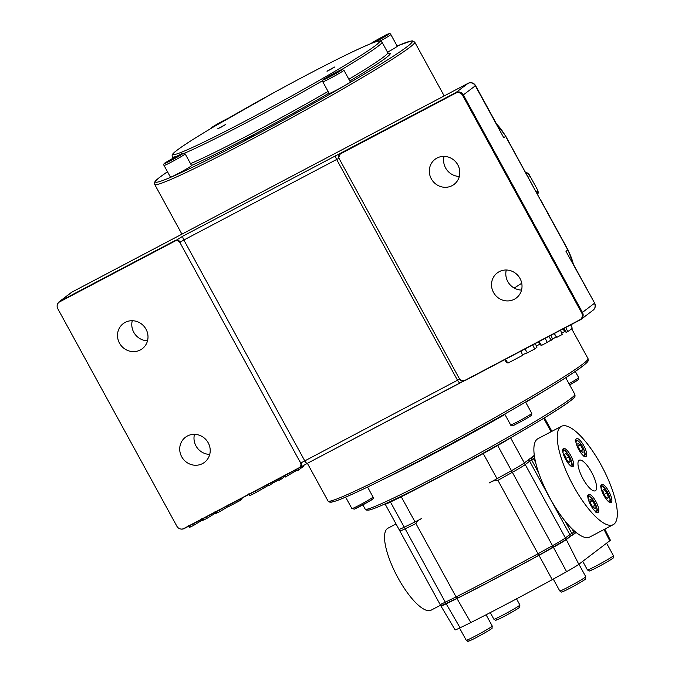 <?xml version="1.0" encoding="UTF-8"?>
<svg xmlns="http://www.w3.org/2000/svg" width="675" height="675" viewBox="0 0 675 675"><rect width="100%" height="100%" fill="white"/><g stroke="black" fill="none" stroke-linecap="round" stroke-linejoin="round"><path stroke-width="1.01" d="M499.213 271.671A15.744 14.96 52.7 0 1 519.387 277.425A15.744 14.96 52.7 0 1 516.299 298.004A15.744 14.96 52.7 0 1 514.325 299.261A15.744 14.96 52.7 0 1 494.151 293.515A15.744 14.96 52.7 0 1 497.239 272.928A15.744 14.96 52.7 0 1 499.213 271.671M187.405 435.999A15.744 14.96 52.7 0 1 207.579 441.754A15.744 14.96 52.7 0 1 204.491 462.333A15.744 14.96 52.7 0 1 202.517 463.598A15.744 14.96 52.7 0 1 182.343 457.844A15.744 14.96 52.7 0 1 185.431 437.265A15.744 14.96 52.7 0 1 187.405 435.999M125.204 322.38A15.744 14.96 52.7 0 1 145.37 328.134A15.744 14.96 52.7 0 1 142.29 348.713A15.744 14.96 52.7 0 1 140.307 349.971A15.744 14.96 52.7 0 1 120.133 344.216A15.744 14.96 52.7 0 1 123.221 323.637A15.744 14.96 52.7 0 1 125.204 322.38M437.012 158.043A15.744 14.96 52.7 0 1 457.178 163.797A15.744 14.96 52.7 0 1 454.098 184.376A15.744 14.96 52.7 0 1 452.115 185.642A15.744 14.96 52.7 0 1 431.941 179.887A15.744 14.96 52.7 0 1 435.029 159.308A15.744 14.96 52.7 0 1 437.012 158.043M507.246 362.112L506.486 362.399L504.672 359.674M521.733 283.238A148.222 7.239 151.3 0 1 514.223 288.073A148.222 7.239 -28.7 0 0 521.733 283.238M464.358 380.666L579.817 319.815A5.24 4.978 -127.3 0 0 581.715 312.905L462.628 95.394A5.24 4.978 -127.3 0 0 455.701 93.125L340.251 153.976L338.605 157.587L458.814 377.671L460.671 380.261L464.358 380.666M338.546 157.064A3.704 3.696 22.9 0 1 340.445 153.402L340.251 153.976M499.272 128.942L475.538 85.582A5.56 5.56 0 0 0 468.07 83.337A5.56 1.713 -117.8 0 1 468.172 83.295M573.337 264.22A55.586 52.802 -127.3 0 0 567.827 249.953L505.617 136.333L503.778 137.734L475.335 85.784L463.354 94.897L582.441 312.407L594.422 303.294A5.56 5.282 -127.3 0 1 593.106 310.188A5.56 5.56 0 0 0 594.616 303.092L570.788 259.571M299.793 461.481L180.706 243.97C179.584 241.237 177.736 240.233 175.162 240.975L59.712 301.826A5.24 4.978 -127.3 0 0 57.814 308.745L176.892 526.255A5.24 4.978 -127.3 0 0 183.819 528.517L299.278 467.674C301.32 465.969 301.497 463.902 299.793 461.481L301.008 462.881L457.507 380.236L336.648 159.477L183.862 240.005L304.72 460.763A3.704 1.148 -117.8 0 0 307.37 463.337L300.248 467.395A3.704 3.122 -123.1 0 0 301.008 462.881M299.801 467.64L184.435 528.449A5.56 1.713 -117.8 0 1 184.359 528.491L300.248 467.395A3.704 3.122 -123.1 0 1 299.995 467.539L299.278 467.674M175.162 240.975L183.001 236.056L456.013 92.492L467.994 83.379L71.997 292.089L60.016 301.193L175.584 240.292A3.704 3.122 -123.1 0 1 180.149 242.122L180.706 243.97M554.259 333.543L556.791 337.357L562.3 334.446L560.486 330.261M556.791 337.357L553.88 333.745M551.273 339.905L547.273 342.368L545.197 338.318M556.006 336.977L552.58 339.095M547.273 342.368L541.493 345.414L538.962 341.609M541.493 345.414L540.152 344.773L538.27 341.972M532.718 344.9L534.676 349.009L536.929 347.296L535.283 343.541M534.676 349.009L527.394 352.848L524.931 349M527.394 352.848L522.391 354.729M505.33 359.269L507.921 363.108L522.627 355.354L521.016 351.067M550.935 335.298L552.749 339.483L551.467 340.158L548.64 336.504M539.772 344.208A18.934 0.928 -28.7 0 0 536.389 346.064M570.78 324.835L572.197 328.067A36.652 1.789 151.3 0 1 567.768 331.568L565.709 327.442M567.768 331.568L566.342 332.319L563.819 328.506M566.342 332.319L564.747 331.543L563.009 328.936M564.747 331.543L561.735 333.138M338.605 157.587L338.816 155.199A3.704 3.696 22.9 0 1 338.816 155.199L338.782 155.267M459.329 176.437A15.744 14.96 52.7 0 1 444.083 156.381M147.521 340.774A15.744 14.96 52.7 0 1 132.266 320.718M209.731 454.402A15.744 14.96 52.7 0 1 194.476 434.337M521.539 290.064A15.744 14.96 52.7 0 1 506.284 270.008M540.776 200.534L505.752 136.19L496.209 123.339M297.793 468.712L298.536 470.078L297 470.888L296.249 469.522M284.597 475.664L285.348 477.031L284.951 475.478M285.694 476.845L296.713 470.365M298.536 470.078L303.607 466.222L303.261 465.59M278.665 478.794L279.408 480.153L280.952 479.343L280.201 477.984M280.952 479.343L284.951 476.305M268.329 484.237L269.08 485.603L273.088 482.912L272.582 482.001M273.088 482.912L279.163 479.706M270.616 484.793L269.865 483.427M250.003 495.079C248.611 496.184 250.577 495.357 255.892 492.581L268.093 485.528L267.604 484.625M268.093 485.528L268.085 484.372M264.288 487.932L263.621 486.717M255.892 492.581L255.133 491.189M240.013 499.888L240.654 499.669L240.3 499.011M228.808 506.469L240.317 500.437L239.709 499.323M233.103 504.588L232.343 503.204M240.654 499.669L242.198 498.859L241.836 498.201M242.198 498.859L241.869 498.184M216.641 512.646C214.768 513.97 215.857 513.608 219.898 511.549L228.42 506.402M219.898 511.549L219.139 510.165M228.293 506.503L227.804 505.6M203.453 519.598C201.58 520.923 202.66 520.56 206.71 518.501L215.662 513.017M206.71 518.501L205.951 517.117M215.106 513.456L214.608 512.553M190.257 526.551C188.384 527.875 189.472 527.513 193.514 525.454L202.466 519.969M193.514 525.454L192.755 524.07M201.909 520.408L201.42 519.505M248.678 138.713L253.859 135.557L243.987 140.864L248.678 138.713A146.365 7.147 151.3 0 0 407.008 46.777A146.365 7.147 151.3 0 0 397.128 46.018L411.176 40.989L412.653 40.897L414.745 42.128A148.222 7.239 151.3 0 1 409.455 47.579A148.222 7.239 151.3 0 1 267.832 130.714A148.222 7.239 151.3 0 1 154.718 184.486L181.912 234.149M217.823 128.697L225.788 124.419L217.823 128.697M326.962 71.187L334.918 66.909L326.962 71.187M216.937 124.917L224.573 120.445M216.793 124.639L216.143 125.39M374.406 41.698L384.742 36.349L374.406 41.698M387.526 52.22A12.04 0.591 -28.7 0 0 397.246 46.229L390.842 34.543A12.04 0.591 151.3 0 1 380.303 40.981M379.257 39.53L378.962 38.998M164.042 165.459L170.446 177.145A12.04 0.591 -28.7 0 0 170.969 177.053A12.04 0.591 -28.7 0 0 182.815 171.037A12.04 0.591 -28.7 0 0 191.573 165.578L185.169 153.892A12.04 0.591 151.3 0 1 176.42 159.342A12.04 0.591 151.3 0 1 164.565 165.358A12.04 0.591 151.3 0 1 164.042 165.459C163.139 164.371 164.084 163.164 166.868 161.823L182.917 153.284L185.169 153.892M172.133 158.996L179.423 155.427L170.125 160.701L168.37 161.317L172.133 158.996L172.403 159.486M338.538 89.024A12.04 0.591 -28.7 0 0 350.317 81.911L343.921 70.225A12.04 0.591 151.3 0 1 332.134 77.338A12.04 0.591 151.3 0 1 322.793 81.793L329.189 93.479A12.04 0.591 -28.7 0 0 338.538 89.024M338.259 71.685L327.029 77.735L338.259 71.685M330.666 76.089L330.404 75.6M220.514 127.55L225.678 124.462L220.514 127.55M223.619 125.744L218.97 128.182L223.619 125.744M327.552 71.078L334.808 66.943L327.552 71.078M331.037 69.204L333.197 67.753L328.328 70.428L331.037 69.204M588.035 358.653A148.222 7.239 -28.7 0 1 582.744 364.103A148.222 7.239 -28.7 0 1 441.121 447.238A148.222 7.239 -28.7 0 1 328.016 501.01C328.379 501.879 329.552 502.267 331.526 502.166L336.125 500.892C350.814 495.577 379.308 481.815 421.613 459.616L423.352 458.705C488.582 424.398 564.384 380.405 582.314 366.398C590.819 359.918 587.571 360.391 588.035 358.653L571.674 328.767M613.204 524.678L589.815 537.005A55.586 17.153 -117.8 0 1 574.898 531.428A55.586 17.153 -117.8 0 1 571.885 528.643A55.586 17.153 -117.8 0 1 535.638 462.434A55.586 17.153 -117.8 0 1 534.727 458.063A55.586 17.153 -117.8 0 1 537.241 439.138A55.586 17.153 -117.8 0 1 537.983 438.657L561.372 426.33A55.586 17.153 -117.8 0 1 601.796 466.248A55.586 17.153 -117.8 0 1 613.946 524.205A55.586 17.153 -117.8 0 1 613.204 524.678A55.586 17.153 -117.8 0 1 572.78 484.768A55.586 17.153 -117.8 0 1 560.63 426.811A55.586 17.153 -117.8 0 1 561.372 426.33M595.569 490.624A17.263 5.324 -117.8 0 1 595.333 490.776A17.263 5.324 -117.8 0 1 582.787 478.381A17.263 5.324 -117.8 0 1 579.007 460.384A17.263 5.324 -117.8 0 1 579.243 460.24A17.263 5.324 -117.8 0 1 591.789 472.627A17.263 5.324 -117.8 0 1 595.569 490.624M601.484 484.574A10.193 3.147 62.2 0 0 603.712 495.205A10.193 3.147 62.2 0 0 611.128 502.521A10.193 3.147 62.2 0 0 611.263 502.436A10.193 3.147 62.2 0 0 609.036 491.805A10.193 3.147 62.2 0 0 601.619 484.49A10.193 3.147 62.2 0 0 601.484 484.574M578.703 449.525A10.193 3.147 62.2 0 0 585.984 456.612A10.193 3.147 62.2 0 0 583.774 445.669A10.193 3.147 62.2 0 0 576.484 438.581A10.193 3.147 62.2 0 0 578.703 449.525M573.092 466.433A10.193 3.147 62.2 0 0 570.864 455.811A10.193 3.147 62.2 0 0 563.448 448.487A10.193 3.147 62.2 0 0 563.313 448.58A10.193 3.147 62.2 0 0 565.54 459.202A10.193 3.147 62.2 0 0 572.957 466.518A10.193 3.147 62.2 0 0 573.092 466.433M595.873 501.491A10.193 3.147 62.2 0 0 588.583 494.404A10.193 3.147 62.2 0 0 590.802 505.347A10.193 3.147 62.2 0 0 598.092 512.435A10.193 3.147 62.2 0 0 595.873 501.491M396.014 523.952L387.965 528.196A46.322 14.293 62.2 0 0 387.34 528.592A46.322 14.293 62.2 0 0 397.465 576.889A46.322 14.293 62.2 0 0 431.156 610.149L440.775 605.078M523.462 463.556A1.856 1.763 52.7 0 1 525.243 464.543L565.405 537.916L569.81 534.566L529.639 461.202L525.243 464.543A18.529 0.903 151.3 0 1 512.342 472.314L552.513 545.678A18.529 0.903 -28.7 0 0 565.405 537.916A1.856 1.763 52.7 0 1 564.967 540.211L538.861 555.289A183.423 8.961 151.3 0 1 457.962 597.923L456.089 596.919A185.279 9.053 -28.7 0 0 538.085 553.702L552.513 545.678L553.137 547.341L538.861 555.289L497.914 480.338C494.893 480.271 492.016 481.132 489.291 482.912A185.279 9.053 -28.7 0 0 497.028 478.71L511.456 470.686A18.529 0.903 -28.7 0 0 524.348 462.923L534.305 455.355M385.796 503.542A18.529 0.903 -28.7 0 0 385.189 504.174A18.529 0.903 -28.7 0 0 390.462 502.031L401.254 496.766A185.279 9.053 -28.7 0 0 483.249 453.558L497.028 478.71M401.254 496.766L415.032 521.927A185.279 9.053 -28.7 0 0 421.715 518.527C419.074 519.573 417.15 521.252 415.918 523.555L405.127 528.812A18.529 0.903 151.3 0 1 399.853 530.963L440.024 604.327A18.529 0.903 -28.7 0 0 445.298 602.184L405.127 528.812A1.856 1.282 64 0 1 405.051 526.795M457.819 597.991L447.28 603.129A1.856 1.282 -116 0 1 447.204 603.172A1.856 1.282 -116 0 1 445.298 602.184L456.089 596.919L415.918 523.555M457.962 597.923L457.895 597.966C482.76 585.352 509.752 571.126 538.861 555.289M564.739 540.363A16.673 0.818 151.3 0 1 553.154 547.332M573.126 534.693L569.464 536.785M604.8 529.107L610.36 540.16A17.558 0.861 151.3 0 1 609.727 540.802L578.812 564.317A17.558 0.861 151.3 0 1 566.587 571.674L552.243 579.656A184.309 9.003 151.3 0 1 470.821 622.569L460.088 627.801A17.558 0.861 151.3 0 1 455.093 629.834L440.91 605.956A18.529 0.903 151.3 0 1 441.517 605.315M470.821 622.569L456.975 598.548L446.183 603.804A18.529 0.903 151.3 0 1 440.91 605.956M552.243 579.656L538.971 555.331A185.279 9.053 151.3 0 1 456.975 598.548M571.48 535.596L566.3 539.536A18.529 0.903 151.3 0 1 553.399 547.307L538.971 555.331M483.249 453.558L497.678 445.525A18.529 0.903 -28.7 0 0 510.528 437.797M385.189 504.174L398.967 529.335A18.529 0.903 -28.7 0 0 404.241 527.192L415.032 521.927M604.074 494.404L606.926 492.902L604.032 489.333L602.699 490.345L604.26 494.935L607.154 498.496L608.496 497.483L606.977 498.277M606.926 492.902L608.496 497.483M592.431 500.597L589.984 499.12L590.11 502.352L592.692 507.06L595.131 508.537L595.004 505.297L592.431 500.597L590.093 501.829M592.456 506.638L595.004 505.297M565.903 458.401L568.755 456.899L565.861 453.338L564.528 454.351L566.089 458.932L568.983 462.502L570.324 461.481L568.806 462.282M568.755 456.899L570.324 461.481M580.323 444.774L577.884 443.298L578.011 446.529L580.593 451.237L583.031 452.706L582.905 449.474L580.323 444.774L577.994 446.006M580.357 450.816L582.905 449.474M594.616 303.092L565.987 251.353L567.962 249.817L540.903 200.399M580.272 319.823L464.864 380.649M464.484 380.708L460.207 382.784A3.704 1.148 -117.8 0 1 460.156 382.818A3.704 1.148 -117.8 0 1 457.507 380.236L459.692 379.181M460.105 382.835L307.42 463.303A3.704 1.148 -117.8 0 1 307.37 463.337L463.995 380.928M307.319 463.362L300.434 467.26M593.106 310.188L581.124 319.3A5.56 5.282 -127.3 0 1 580.424 319.748A5.56 1.713 -117.8 0 1 580.357 319.79A5.56 1.713 -117.8 0 1 579.817 319.815M455.701 93.125A5.56 1.713 -117.8 0 1 456.013 92.492A5.56 5.282 -127.3 0 1 463.354 94.897L462.628 95.394M536.574 192.493L537.477 189.751L529.487 175.146L528.576 177.879M505.752 136.19L505.617 136.333A55.586 52.802 -127.3 0 0 496.538 123.947M460.671 380.261C460.713 381.004 462.088 381.147 464.805 380.692L580.357 319.79A5.56 5.56 0 0 0 581.124 319.3A5.56 5.282 -127.3 0 0 582.441 312.407L581.715 312.905M72.157 292.005A5.56 1.713 -117.8 0 0 72.073 292.039A5.56 5.56 0 0 0 71.297 292.528A5.56 5.282 -127.3 0 1 71.997 292.089A5.56 1.713 -117.8 0 1 72.073 292.039L468.07 83.337A5.56 1.713 -117.8 0 0 467.994 83.379A5.56 5.282 52.7 0 1 475.335 85.784L475.538 85.582M71.297 292.528L59.316 301.641A5.56 5.56 0 0 0 57.805 308.737L176.892 526.247A5.56 5.56 0 0 0 184.359 528.491A5.56 1.713 -117.8 0 1 183.819 528.517M59.712 301.826A5.56 1.713 -117.8 0 1 60.016 301.193A5.56 5.282 52.7 0 0 59.316 301.641M529.462 175.103A9.264 0.456 151.3 0 1 529.487 175.12A9.264 0.456 151.3 0 1 529.487 175.146A5.56 5.543 18.3 0 0 525.538 172.328M537.73 194.602L537.882 194.155A5.56 5.543 18.3 0 0 537.477 189.751A9.264 0.456 -28.7 0 0 537.477 189.726A9.264 0.456 -28.7 0 0 537.46 189.709L529.487 175.12L525.521 172.302M338.85 158.422L336.648 159.477A3.704 1.148 -117.8 0 1 335.787 155.537M183.001 236.056A3.704 1.148 -117.8 0 0 183.862 240.005L180.149 242.122M177.289 150.061A117.653 5.746 151.3 0 1 305.556 75.634A117.653 5.746 151.3 0 1 375.292 45.714A117.653 5.746 151.3 0 1 247.025 120.142A117.653 5.746 151.3 0 1 177.289 150.061M176.842 156.203A119.5 5.839 151.3 0 1 172.353 156.895C172.437 155.377 170.463 155.149 177.061 150.213C183.794 145.133 196.231 137.211 214.363 126.444L274.143 92.509C304.358 76.005 330.075 62.657 351.27 52.456C379.704 38.981 378.852 41.234 379.974 40.939L381.999 42.12A119.5 5.839 151.3 0 1 377.738 46.516A119.5 5.839 151.3 0 1 341.39 69.719M381.999 42.12L387.779 52.675A119.5 5.839 151.3 0 1 383.51 57.063A119.5 5.839 151.3 0 1 348.865 79.262M328.075 91.446A119.5 5.839 151.3 0 1 190.519 163.654M388.471 53.325A121.357 5.932 151.3 0 1 385.957 57.864A121.357 5.932 151.3 0 1 349.81 80.983M329.012 93.15A121.357 5.932 151.3 0 1 191.498 165.451M246.198 140.02A146.365 7.147 151.3 0 1 160.675 176.597A146.365 7.147 151.3 0 1 167.484 171.745L160.447 176.749C152.246 182.807 155.005 183.127 154.718 184.486M322.65 80.688A119.5 5.839 151.3 0 1 184.444 153.225M228.428 118.201A10.564 0.515 -28.7 0 0 227.315 118.733A10.564 0.515 -28.7 0 0 215.106 125.347A10.564 0.515 -28.7 0 0 212.853 127.339M374.794 42.137A10.564 0.515 -28.7 0 0 375.823 41.605A10.564 0.515 -28.7 0 0 388.049 34.636A10.564 0.515 -28.7 0 0 383.316 36.442A10.564 0.515 -28.7 0 0 370.71 43.689M182.706 153.385A10.564 0.515 -28.7 0 0 171.011 159.393A10.564 0.515 -28.7 0 0 165.097 163.358A10.564 0.515 -28.7 0 0 176.782 157.359A10.564 0.515 -28.7 0 0 182.706 153.385M331.577 75.878A10.564 0.515 -28.7 0 0 341.845 69.753A10.564 0.515 -28.7 0 0 333.712 73.541A10.564 0.515 -28.7 0 0 323.443 79.667A10.564 0.515 -28.7 0 0 331.577 75.878M570.577 398.748A119.5 5.839 -28.7 0 0 574.847 394.36C574.695 395.972 576.779 396.073 570.139 401.043C553.863 413.918 474.339 459.329 419.631 487.046C395.28 499.466 378.894 507.026 370.482 509.752C366.947 510.368 365.192 510.157 365.2 509.136A119.5 5.839 -28.7 0 0 456.393 465.784A119.5 5.839 -28.7 0 0 570.577 398.748M380.363 480.777A119.5 5.839 -28.7 0 0 504.925 414.458M525.715 402.283A119.5 5.839 -28.7 0 0 542.784 391.854M330.666 501.019A146.365 7.147 -28.7 0 0 421.267 459.793M423.748 458.485A146.365 7.147 -28.7 0 0 582.078 366.542M368.052 508.95A117.653 5.746 -28.7 0 0 451.786 470.247A117.653 5.746 -28.7 0 0 569.911 401.195M568.991 383.678A12.04 0.591 -28.7 0 0 578.61 377.857A12.04 0.591 -28.7 0 0 578.711 377.688L578.365 379.603L569.675 384.91A10.564 0.515 151.3 0 0 578.028 379.848M351.911 508.604A12.04 0.591 -28.7 0 0 352.645 508.427A12.04 0.591 -28.7 0 0 364.584 502.327A12.04 0.591 -28.7 0 0 373.039 497.036C373.942 498.116 372.997 499.331 370.212 500.673L354.383 509.119L351.911 508.604L345.634 497.138M371.807 499.196A10.564 0.515 151.3 0 1 366.584 502.807A10.564 0.515 151.3 0 1 354.569 509.034M531.681 413.539A12.04 0.591 -28.7 0 0 531.782 413.37L531.436 415.285C530.617 416.289 520.071 422.229 515.227 424.524C512.603 426.144 511.076 426.279 510.654 424.938A12.04 0.591 -28.7 0 0 520.611 420.154A12.04 0.591 -28.7 0 0 531.681 413.539M531.107 415.53A10.564 0.515 151.3 0 1 520.619 421.757A10.564 0.515 151.3 0 1 512.764 425.377M582.019 454.351A8.151 2.514 62.2 0 0 584.854 453.895A8.151 2.514 62.2 0 0 582.483 446.462A8.151 2.514 62.2 0 0 577.893 440.944A8.151 2.514 62.2 0 0 576.104 443.129M568.983 464.265A8.151 2.514 62.2 0 0 571.337 465.058A8.151 2.514 62.2 0 0 569.447 456.376A8.151 2.514 62.2 0 0 563.515 450.773A8.151 2.514 62.2 0 0 563.068 453.043M594.118 510.173A8.151 2.514 62.2 0 0 596.953 509.718A8.151 2.514 62.2 0 0 594.582 502.284A8.151 2.514 62.2 0 0 589.992 496.766A8.151 2.514 62.2 0 0 588.203 498.952M607.154 500.268A8.151 2.514 62.2 0 0 609.5 501.061A8.151 2.514 62.2 0 0 607.618 492.37A8.151 2.514 62.2 0 0 601.687 486.776A8.151 2.514 62.2 0 0 601.239 489.038M519.843 605.129A14.825 0.726 -28.7 0 0 519.893 605.002L519.657 607.171C521.252 606.867 506.874 615.296 499.23 618.891C493.973 620.772 496.758 620.806 493.889 619.237A14.825 0.726 -28.7 0 0 506.461 613.178A14.825 0.726 -28.7 0 0 519.843 605.129M585.731 576.855A14.825 0.726 -28.7 0 0 585.782 576.728L585.546 578.897C587.14 578.593 572.771 587.022 565.118 590.617C559.862 592.507 562.646 592.532 559.778 590.962A14.825 0.726 -28.7 0 0 572.349 584.904A14.825 0.726 -28.7 0 0 585.731 576.855M492.185 626.155A14.825 0.726 -28.7 0 0 492.235 626.029L492.007 628.197C493.602 627.893 479.225 636.322 471.572 639.917C466.324 641.807 469.108 641.832 466.239 640.263A14.825 0.726 -28.7 0 0 478.803 634.205A14.825 0.726 -28.7 0 0 492.185 626.155M613.381 555.829A14.825 0.726 -28.7 0 0 613.432 555.702L613.195 557.871C614.79 557.567 600.421 565.996 592.768 569.59C587.512 571.48 590.304 571.506 587.427 569.936A14.825 0.726 -28.7 0 0 599.999 563.878A14.825 0.726 -28.7 0 0 613.381 555.829M534.727 458.063L533.68 458.857L535.638 462.434M571.885 528.643L573.851 532.221L574.898 531.428M529.546 458.966L534.347 455.684M564.967 540.211L569.371 536.861A1.856 1.763 52.7 0 0 569.81 534.566L571.826 533.393L565.068 521.041M538.701 472.897L531.655 460.029L529.639 461.202A1.856 1.763 52.7 0 0 527.926 460.207M511.287 470.779L512.342 472.314L497.914 480.338M533.68 458.857L531.655 460.029A1.856 0.574 62.2 0 1 531.233 458.055A1.856 1.763 52.7 0 1 533.68 458.857M569.371 536.861L573.151 534.684A1.856 0.574 62.2 0 1 571.826 533.393L573.851 532.221A1.856 1.763 52.7 0 1 573.176 534.667A1.856 0.574 62.2 0 0 573.176 534.667A1.856 1.856 0 0 0 573.413 534.524L576.121 532.457M612.655 558.326A12.968 0.633 151.3 0 1 600.261 565.734A12.968 0.633 151.3 0 1 589.992 570.561M491.459 628.653A12.968 0.633 151.3 0 1 479.073 636.061A12.968 0.633 151.3 0 1 468.796 640.887M584.997 579.352A12.968 0.633 151.3 0 1 572.611 586.761A12.968 0.633 151.3 0 1 562.334 591.587M519.109 607.627A12.968 0.633 151.3 0 1 506.722 615.035A12.968 0.633 151.3 0 1 496.446 619.861M460.088 627.801L446.183 603.804M566.587 571.674L553.399 547.307M578.812 564.317L566.3 539.536M609.727 540.802L604.032 529.512M543.712 418.289L551.087 431.755M390.462 502.031L404.241 527.192M497.678 445.525L511.456 470.686M510.578 437.771L524.348 462.923M573.615 264.727L567.962 249.817M537.882 194.155L537.477 189.726M248.619 493.948L249.514 495.568M227.694 505.077L228.589 506.706M214.971 511.751L215.857 513.38M201.783 518.704L202.669 520.332M188.587 525.656L189.472 527.285M414.745 42.128L444.192 95.918M387.779 52.675L388.749 53.409M172.353 156.895L173.087 158.228M210.878 128.512L216.97 124.251L228.479 118.176M370.651 43.715L383.349 36.425C387.973 33.573 390.479 32.94 390.842 34.543M343.921 70.225C340.09 69.584 347.186 67.095 333.72 73.533C319.52 82.021 323.401 78.688 322.793 81.793M574.847 394.36L565.717 377.696M328.016 501.01L307.378 463.328M365.2 509.136L362.872 504.883M575.277 371.41L578.711 377.688M367.571 487.046L373.039 497.036M525.58 402.038L531.782 413.37M504.714 414.079L510.654 424.938M575.201 440.303C576.956 439.298 579.395 441.332 582.525 446.42C586.997 456.022 584.533 455.262 583.841 456.697M595.941 512.519C596.633 511.085 599.096 511.844 594.624 502.242C590.271 496.201 587.832 494.167 587.301 496.125M600.337 486.211C603.593 482.127 613.693 502.478 609.238 502.436M516.518 598.852L519.893 605.002M578.931 564.224L585.782 576.728M486.076 614.773L492.235 626.029M606.589 543.198L613.432 555.702M440.024 604.327L441.863 605.323L457.895 597.966M399.836 529.166L399.853 530.963M582.727 561.338L587.427 569.936M459.557 628.062L466.239 640.263M553.272 579.083L559.778 590.962M490.261 612.605L493.889 619.237M544.48 417.817L551.888 431.333M571.067 466.433C575.522 466.526 565.456 446.141 562.165 450.217"/></g></svg>

